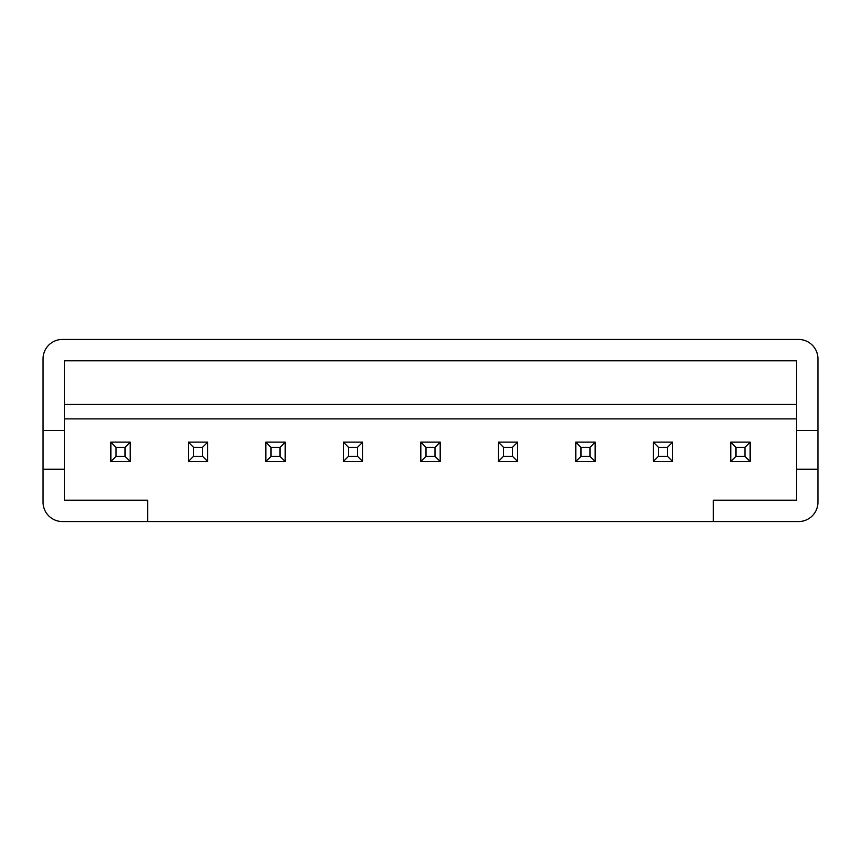 <?xml version="1.0" encoding="UTF-8"?>
<svg xmlns="http://www.w3.org/2000/svg" width="861" height="861" viewBox="0 0 861 861"><rect width="100%" height="100%" fill="white"/><g stroke="black" fill="none" stroke-linecap="round" stroke-linejoin="round"><path stroke-width="1.29" d="M43.05 430.5L43.05 358.822A19.372 19.372 0 0 1 62.422 339.449L798.577 339.449A19.372 19.372 0 0 1 817.95 358.822L817.95 502.178A19.372 19.372 0 0 1 798.577 521.551L62.422 521.551A19.372 19.372 0 0 1 43.05 502.178L43.05 469.245L64.36 469.245L64.36 430.5L43.05 430.5L43.05 469.245M147.661 500.241L64.36 500.241L147.661 500.241L147.661 521.551L112.791 521.551M713.338 500.241L796.64 500.241L713.338 500.241L713.338 521.551M817.95 469.245L796.64 469.245L796.64 500.241M64.36 500.241L64.36 469.245M64.36 418.876L796.64 418.876M64.36 521.551L62.422 521.551M817.95 430.5L796.64 430.5L796.64 360.759L64.36 360.759L64.36 430.5M796.64 430.5L796.64 469.245M64.36 404.336L796.64 404.336M110.854 442.123L130.226 442.123L130.226 461.496L110.854 461.496L110.854 442.123L116.041 447.311L116.041 456.308L125.039 456.308L125.039 447.311L116.041 447.311M110.854 461.496L116.041 456.308M125.039 456.308L130.226 461.496M125.039 447.311L130.226 442.123M188.344 461.496L188.344 442.123L207.716 442.123L207.716 461.496L188.344 461.496L193.531 456.308L202.529 456.308L202.529 447.311L193.531 447.311L193.531 456.308M202.529 456.308L207.716 461.496M202.529 447.311L207.716 442.123M188.344 442.123L193.531 447.311M265.834 461.496L265.834 442.123L285.206 442.123L285.206 461.496L265.834 461.496L271.021 456.308L280.019 456.308L280.019 447.311L271.021 447.311L271.021 456.308M280.019 456.308L285.206 461.496M280.019 447.311L285.206 442.123M265.834 442.123L271.021 447.311M343.324 461.496L343.324 442.123L362.696 442.123L362.696 461.496L343.324 461.496L348.511 456.308L357.509 456.308L357.509 447.311L348.511 447.311L348.511 456.308M357.509 456.308L362.696 461.496M357.509 447.311L362.696 442.123M343.324 442.123L348.511 447.311M420.814 461.496L420.814 442.123L440.186 442.123L440.186 461.496L420.814 461.496L426.001 456.308L434.999 456.308L434.999 447.311L426.001 447.311L426.001 456.308M434.999 456.308L440.186 461.496M434.999 447.311L440.186 442.123M420.814 442.123L426.001 447.311M498.304 461.496L498.304 442.123L517.676 442.123L517.676 461.496L498.304 461.496L503.491 456.308L512.489 456.308L512.489 447.311L503.491 447.311L503.491 456.308M512.489 456.308L517.676 461.496M512.489 447.311L517.676 442.123M498.304 442.123L503.491 447.311M575.794 461.496L575.794 442.123L595.166 442.123L595.166 461.496L575.794 461.496L580.981 456.308L589.979 456.308L589.979 447.311L580.981 447.311L580.981 456.308M589.979 456.308L595.166 461.496M589.979 447.311L595.166 442.123M575.794 442.123L580.981 447.311M653.284 461.496L653.284 442.123L672.656 442.123L672.656 461.496L653.284 461.496L658.471 456.308L667.469 456.308L667.469 447.311L658.471 447.311L658.471 456.308M667.469 456.308L672.656 461.496M667.469 447.311L672.656 442.123M653.284 442.123L658.471 447.311M730.774 442.123L750.146 442.123L750.146 461.496L730.774 461.496L730.774 442.123L735.961 447.311L735.961 456.308L744.959 456.308L744.959 447.311L735.961 447.311M730.774 461.496L735.961 456.308M744.959 456.308L750.146 461.496M744.959 447.311L750.146 442.123"/></g></svg>

